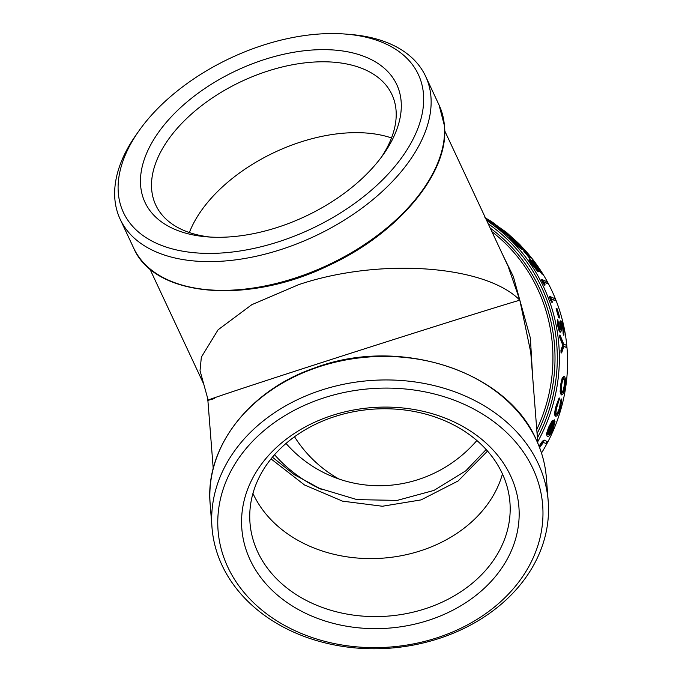 <?xml version="1.0" encoding="UTF-8"?>
<svg xmlns="http://www.w3.org/2000/svg" width="682" height="682" viewBox="0 0 682 682"><rect width="100%" height="100%" fill="white"/><g stroke="black" fill="none" stroke-linecap="round" stroke-linejoin="round"><path stroke-width="1.02" d="M502.165 473.308A130.373 103.741 175.5 0 0 334.964 416.506A130.373 103.741 175.5 0 0 249.987 522.821A130.373 103.741 175.5 0 0 257.762 552.045A130.373 103.741 175.5 0 0 424.963 608.847A130.373 103.741 175.5 0 0 509.94 502.532A130.373 103.741 175.5 0 0 502.165 473.308M428.339 620.381A138.966 110.578 175.5 0 0 510.63 475.9A138.966 110.578 175.5 0 0 332.407 415.355A138.966 110.578 175.5 0 0 250.106 559.837A138.966 110.578 175.5 0 0 428.339 620.381M210.457 237.08A130.373 75.642 154.9 0 1 155.769 205.069A130.373 75.642 154.9 0 1 151.651 189.187A130.373 75.642 154.9 0 1 267.711 71.09A130.373 75.642 154.9 0 1 391.937 94.568A130.373 75.642 154.9 0 1 396.063 110.441A130.373 75.642 154.9 0 1 381.477 157.056M277.438 227.387A138.966 80.638 154.9 0 1 206.91 236.833A138.966 80.638 154.9 0 1 143.928 160.475A138.966 80.638 154.9 0 1 264.335 59.556A138.966 80.638 154.9 0 1 382.312 66.606A138.966 80.638 154.9 0 1 383.565 154.175A138.966 80.638 154.9 0 1 277.438 227.387M294.513 436.744A130.373 126.843 -65.8 0 0 338.835 478.969M271.027 458.875L304.496 484.962L342.526 501.142L382.372 506.249L421.101 499.889L458.108 480.981L487.528 451.066M495.482 224.634A168.616 164.055 114.2 0 1 497.988 226.347M509.786 235.452A168.616 164.055 114.2 0 1 515.106 240.175M522.165 247.14A168.616 164.055 114.2 0 1 541.491 453.019M118.284 192.639A162.802 94.466 154.9 0 1 138.889 130.927A162.802 94.466 154.9 0 1 345.842 34.1A162.802 94.466 154.9 0 1 423.488 94.304A162.802 94.466 154.9 0 1 278.563 241.778A162.802 94.466 154.9 0 1 118.284 192.639M138.889 130.927L136.187 134.772A168.616 97.833 -25.1 0 0 114.84 198.684A168.616 97.833 -25.1 0 0 120.168 219.22A168.616 97.833 -25.1 0 0 297.744 243.525A168.616 97.833 -25.1 0 0 430.947 96.844A168.616 97.833 -25.1 0 0 425.619 76.307A168.616 97.833 -25.1 0 0 350.522 34.484L345.842 34.1M252.937 493.41A130.373 103.741 175.5 0 0 253.235 494.041A130.373 103.741 175.5 0 0 383.932 558.064A130.373 103.741 175.5 0 0 502.464 473.939M227.771 567.032A162.802 129.537 -4.5 0 1 324.18 397.777A162.802 129.537 -4.5 0 1 532.974 468.704A162.802 129.537 -4.5 0 1 436.557 637.96A162.802 129.537 -4.5 0 1 227.771 567.032M538.149 463.436A168.616 134.166 175.5 0 0 345.407 383.906A168.616 134.166 175.5 0 0 211.991 527.476A168.616 134.166 175.5 0 0 222.042 565.276A168.616 134.166 175.5 0 0 414.784 644.805A168.616 134.166 175.5 0 0 548.2 501.236A168.616 134.166 175.5 0 0 538.149 463.436M214.617 398.51C188.053 406.302 239.263 389.124 321.435 362.662C402.354 336.576 497.442 306.627 519.82 300.182L513.333 276.517L502.762 254.889M532.633 376.609L530.383 338.11L519.82 300.182C485.26 264.948 379.235 257.498 298.631 284.667L251.786 304.701L218.078 329.807L201.352 357.146L200.022 370.676L207.737 398.561L213.227 468.577M476.863 440.529A130.373 126.843 114.2 0 1 418.083 479.617A130.373 126.843 114.2 0 1 328.502 474.877A130.373 126.843 114.2 0 1 286.031 443.428M485.482 217.967L490.759 221.087C495.482 224.25 496.803 225.324 494.731 224.318L495.524 224.566L495.2 225.043L494.399 224.796L486.454 220.047M508.857 236.245L509.232 235.81L500.358 229.382C495.848 225.776 494.561 224.506 496.487 225.572L505.814 231.829C510.127 235.563 511.27 236.884 509.232 235.81L510.068 236.006L509.693 236.449L508.857 236.245L500.008 229.843C495.507 226.245 494.228 224.975 496.155 226.049M521.926 249.305L522.352 248.913C521.389 248.734 518.644 246.364 514.1 241.803C510.042 237.651 508.96 236.143 510.844 237.259C511.926 237.472 514.833 239.808 519.556 244.25C523.401 248.495 524.33 250.047 522.352 248.913L523.213 249.075L522.796 249.467L521.926 249.305C520.963 249.126 518.226 246.765 513.699 242.221C509.659 238.086 508.576 236.577 510.451 237.694M529.897 258.231L529.36 257.992A168.616 164.055 -65.8 0 0 523.478 250.84L524.441 250.686A169.196 164.618 -65.8 0 1 530.349 257.864L529.897 258.231M532.054 264.497L532.523 264.156L538.55 271.555L538.072 271.871L532.054 264.497C529.564 260.882 528.661 259.143 529.351 259.271M535.813 265.162A168.616 164.055 -65.8 0 0 532.403 260.481L533.392 260.362A169.196 164.618 -65.8 0 1 542.633 273.968L542.147 274.275L530.681 261.027L530.988 260.66M548.115 283.721L543.46 281.632A169.196 164.618 -65.8 0 1 545.148 284.965L543.98 283.448A169.196 164.618 -65.8 0 0 541.917 279.467L547.1 281.794A169.196 164.618 -65.8 0 1 548.115 283.721L543.801 282.288M545.148 284.965L544.637 285.238L543.477 283.721A168.616 164.055 -65.8 0 0 541.414 279.748L541.917 279.467M555.779 300.779L551.124 298.69A169.196 164.618 -65.8 0 1 552.42 302.203L551.406 300.617A169.196 164.618 -65.8 0 0 549.794 296.414L554.986 298.742A169.196 164.618 -65.8 0 1 555.779 300.779L551.329 299.236M552.42 302.203L551.891 302.407L550.868 300.83A168.616 164.055 -65.8 0 0 549.266 296.636L549.794 296.414M559.214 318.025L558.677 317.786A168.616 164.055 -65.8 0 0 556.077 308.793L557.151 308.844A169.196 164.618 -65.8 0 1 559.76 317.863L559.214 318.025M560.22 329.96L560.493 325.672C560.195 322.671 560.34 321.052 560.902 320.804C561.917 321.665 562.889 324.146 563.809 328.255L563.963 335.084L563.4 335.177L562.718 328.144L560.843 323.08L561.397 322.936L561.175 331.137L560.05 332.236C559.249 331.52 558.49 329.372 557.765 325.783L557.254 319.832L557.808 319.688L558.908 326.132L560.314 329.969M557.765 325.783L558.328 325.655C559.052 329.253 559.811 331.409 560.613 332.134L560.05 332.236M559.658 330.071L559.931 325.8C559.641 322.816 559.786 321.196 560.357 320.958M566.35 347.394L563.886 346.286L561.627 352.918L561.056 352.952A168.616 164.055 -65.8 0 0 560.945 350.437L562.735 345.024L559.82 337.65A168.616 164.055 -65.8 0 0 559.487 335.16L560.05 335.067L563.69 344.086L566.154 345.194A169.196 164.618 -65.8 0 1 566.35 347.394L563.801 346.558M561.243 394.818L560.127 391.758L560.638 384.725L562.13 378.246L563.724 376.404M555.907 413.957C557.058 413.889 558.302 411.655 559.641 407.256L560.604 400.641L561.277 398.953L561.832 399.072L560.647 407.648C558.899 413.301 557.279 416.173 555.779 416.25L555.242 416.071C554.261 414.895 554.594 411.391 556.222 405.56L559.121 397.981L559.675 398.1L557.194 406.08C555.958 410.504 555.702 413.19 556.444 414.136C557.595 414.059 558.848 411.817 560.186 407.41L559.641 407.256M554.585 419.865A169.196 164.618 -65.8 0 1 548.345 434.749C549.368 434.843 550.741 433.053 552.454 429.379L555.071 421.126L553.025 429.336C550.63 434.434 548.72 436.898 547.288 436.71L546.418 434.025L548.601 427.299L552.053 420.913L554.585 419.865L552.053 420.913M547.834 434.511C548.857 434.605 550.221 432.823 551.934 429.157L553.631 422.661L554.543 420.93L555.071 421.126M539.087 446.292L539.581 445.414C542.147 441.16 543.869 439.481 544.739 440.376L547.169 441.51L544.739 440.376M508.175 266.509L519.82 300.182L530.724 352.185M391.502 137.952A130.373 75.642 -25.1 0 0 189.366 232.536M321.29 489.318L294.189 474.587L272.408 457.196M320.617 489.028A146.519 142.555 114.2 0 1 274.548 454.706M539.36 446.991L540.076 445.696L539.581 445.414M540.076 445.696C542.65 441.424 544.364 439.745 545.233 440.64M539.598 447.614L543.366 442.507L546.129 443.471A169.196 164.618 -65.8 0 0 547.169 441.51M547.288 436.71L546.418 434.025M546.93 434.272L549.121 427.52L548.601 427.299M549.121 427.52L552.582 421.118M552.454 429.379L551.934 429.157M554.159 422.866L553.631 422.661M549.632 427.623L547.978 434.332A169.196 164.618 -65.8 0 0 553.341 421.732C552.292 422.337 551.056 424.298 549.632 427.623M547.919 433.121A168.616 164.055 -65.8 0 0 552.463 422.465M560.186 407.41L561.158 400.769L560.604 400.641M561.158 400.769L561.832 399.072M555.779 416.25C554.798 415.074 555.131 411.561 556.768 405.713L556.222 405.56M556.768 405.713L559.675 398.1M561.15 394.818L561.704 394.921L560.689 391.852L561.201 384.801L562.693 378.297L564.287 376.447C565.489 377.513 565.77 380.88 565.122 386.566C564.099 392.15 562.914 394.921 561.559 394.878L560.996 394.776M563.528 376.362L564.287 376.447M562.693 378.297L562.13 378.246M560.689 391.852L560.127 391.758M561.201 384.801L560.638 384.725M561.985 392.713C563.008 392.738 563.895 390.615 564.653 386.362C565.165 382.031 564.969 379.456 564.074 378.646C563.144 378.646 562.343 380.769 561.661 385.023C561.073 389.345 561.175 391.903 561.985 392.713L562.096 392.738M561.431 392.61C562.445 392.636 563.332 390.53 564.091 386.293C564.602 381.971 564.406 379.405 563.503 378.595L563.929 378.612M564.091 386.293L564.653 386.362M561.627 352.918A169.196 164.618 -65.8 0 0 561.516 350.395L563.298 344.964L562.735 345.024M561.516 350.395L560.945 350.437M563.298 344.964L560.382 337.564L559.82 337.65M560.382 337.564A169.196 164.618 -65.8 0 0 560.05 335.067M563.963 335.084L563.281 328.016L562.718 328.144M563.375 332.918L562.812 333.029M563.281 328.016L561.397 322.936L561.081 323.566M558.328 325.655L557.808 319.688M560.604 328.673L560.041 328.792M560.493 325.672L559.931 325.8M560.178 320.941L560.902 320.804M559.76 317.863L558.677 317.786M559.231 317.624A169.196 164.618 -65.8 0 0 556.623 308.605M551.406 300.617L550.868 300.83M543.98 283.448L543.477 283.721M532.523 264.156C530.025 260.533 529.113 258.785 529.803 258.913L539.334 269.339A169.196 164.618 -65.8 0 0 532.864 260.123M529.104 259.245L529.803 258.913M542.633 273.968L535.379 265.119L534.91 265.46M535.379 265.119L531.133 260.677L533.119 264.488L537.399 269.714A169.196 164.618 -65.8 0 1 538.55 271.555M530.349 257.864L529.36 257.992M529.812 257.625A169.196 164.618 -65.8 0 0 523.912 250.447M509.676 237.515L510.844 237.259M520.477 247.702C522.105 248.683 521.466 247.575 518.567 244.378L512.037 239.16L512.421 238.726C510.903 237.813 511.619 238.905 514.586 241.991L520.895 247.302C522.523 248.282 521.883 247.174 518.976 243.96L514.39 239.936L511.764 238.589M520.895 247.302L521.67 247.472M513.998 240.362L514.39 239.936M495.413 225.827L496.487 225.572M500.358 229.382L500.008 229.843M507.51 234.335L497.886 227.319L498.227 226.85C496.667 225.981 497.536 226.884 500.835 229.578L507.613 234.378C509.284 235.307 508.491 234.361 505.226 231.548L497.596 226.671M507.613 234.378L508.354 234.582M499.915 228.444L500.264 227.976M504.868 232.008L505.226 231.548M485.311 218.641L494.731 224.318L494.399 224.796M485.78 218.837L492.95 223.091C494.672 223.952 493.742 223.185 490.17 220.806L484.868 217.729M492.95 223.091L493.666 223.321M491.338 222.264L486.505 219.297M489.864 221.3L490.17 220.806M488.201 223.773A166.868 162.359 114.2 0 1 550.587 311.06A166.868 162.359 114.2 0 1 537.425 437.904M537.723 441.757A168.616 164.055 -65.8 0 0 552.591 310.702A168.616 164.055 -65.8 0 0 486.692 220.559M439.063 105.037A168.616 97.833 154.9 0 1 444.391 125.582A168.616 97.833 154.9 0 1 311.188 272.263A168.616 97.833 154.9 0 1 133.621 247.958C154.311 297.216 247.762 305.016 328.673 265.52C398.348 233.559 449.361 172.597 444.493 125.965L439.063 105.037L425.619 76.307M546.359 477.715C545.319 464.578 541.951 451.91 536.257 439.702C506.615 370.71 399.021 335.979 314.777 367.888C249.118 390.206 204.753 447.707 210.158 503.955A168.616 134.166 -4.5 0 1 343.575 360.386A168.616 134.166 -4.5 0 1 536.308 439.916A168.616 134.166 -4.5 0 1 546.359 477.715L548.2 501.236M537.084 433.616A164.541 160.091 -65.8 0 0 548.405 311.768A164.541 160.091 -65.8 0 0 490.213 228.078M491.875 231.633A162.802 158.395 114.2 0 1 546.401 312.126A162.802 158.395 114.2 0 1 536.768 429.49M203.5 383.591L149.784 268.785M507.937 265.963L444.698 130.799M537.834 443.24L530.758 352.526M210.158 503.955L211.991 527.476M120.168 219.22L133.621 247.958M486.155 449.532L465.874 470.768L433.974 490.418L397.171 500.4L356.993 499.625L318.289 488.005M320.148 488.824L318.323 488.005"/></g></svg>
